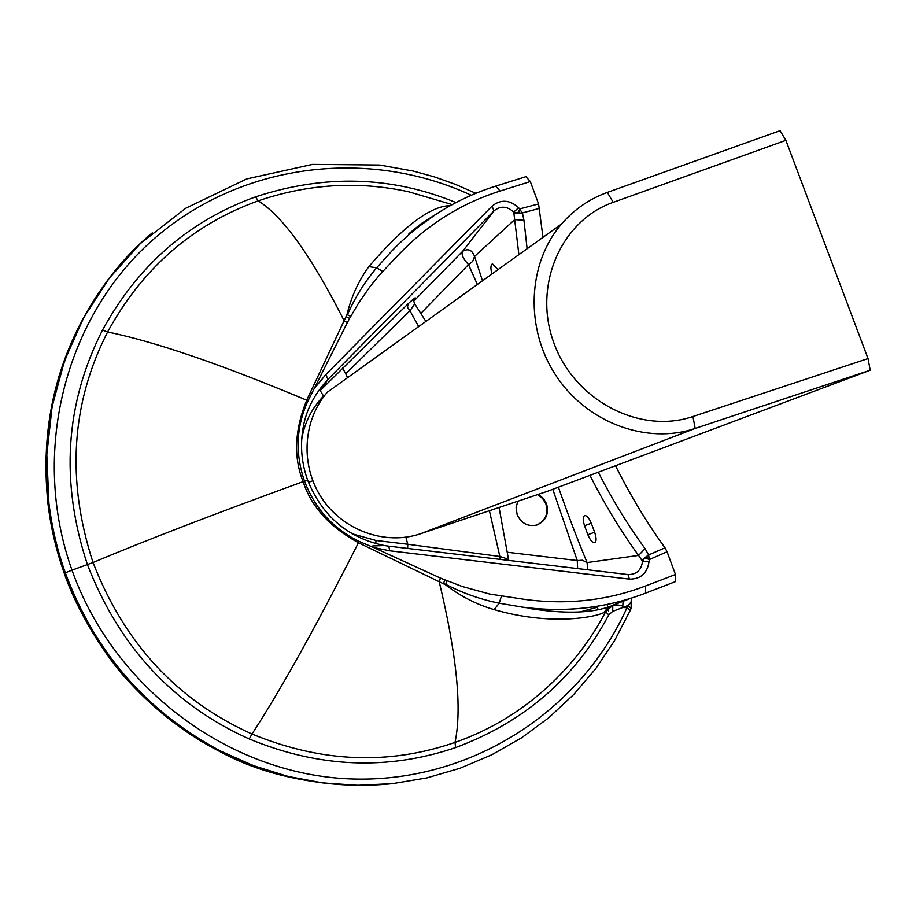 <?xml version="1.0" encoding="UTF-8"?>
<svg xmlns="http://www.w3.org/2000/svg" width="916" height="916" viewBox="0 0 916 916"><rect width="100%" height="100%" fill="white"/><g stroke="black" fill="none" stroke-linecap="round" stroke-linejoin="round"><path stroke-width="1.37" d="M577.63 568.584L577.252 560.546L552.772 489.304M517.769 501.224L516.097 507.762L517.139 514.563C521.284 523.437 527.879 526.918 536.925 524.994C545.925 520.986 549.142 513.922 546.566 503.811L543.268 498.258L538.242 494.377M615.506 465.763C630.712 495.968 647.211 523.311 665.005 547.791L648.597 554.947L645.104 548.638L638.567 555.417L587.099 562.561C577.824 540.451 568.264 515.33 558.394 487.197M587.648 569.775L587.099 562.561L582.427 560.249L577.252 560.546L507.601 552.279M536.822 525.028C545.455 520.826 548.489 513.83 545.913 504.052L542.593 498.499L537.532 494.617M584.568 525.727C582.794 520.322 582.794 516.956 584.568 515.639C586.835 515.365 589.125 517.998 591.415 523.54L594.759 532.608C596.545 538.093 596.522 541.448 594.69 542.684C592.4 542.856 590.122 540.2 587.877 534.726L584.568 525.727L591.301 523.219M527.112 248.728L523.952 220.298L514.735 219.611L474.557 256.446L482.492 280.788M497.96 269.67L492.465 263.819C490.575 264.999 490.415 268.377 491.984 273.964M342.595 367.98L345.721 373.797L409.956 310.742L407.448 307.318L408.158 303.746L320.188 390.571L328.134 379.224L494.01 210.852C500.525 205.631 507.109 206.043 513.75 212.088L517.506 213.21L520.048 208.814L538.574 203.924L542.993 237.336M388.922 546.188L627.998 574.572L629.384 579.118L389.701 550.791L388.819 546.176L384.457 545.547C347.874 537.978 322.272 516.212 307.65 480.236C301.456 462.763 299.979 445.165 303.196 427.394C306.162 410.013 314.474 393.949 328.134 379.224L325.707 374.747L491.995 206.169L494.01 210.852L462.58 251.373C468.087 248.156 472.084 249.85 474.557 256.446L472.656 261.449L468.523 264.61L477.35 284.475M518.891 254.637L513.75 212.088L518.616 207.68L522.395 212.924L517.506 213.21M627.998 574.572C636.517 574.595 641.36 570.176 642.54 561.29L649.078 561.29L649.444 559.516L667.077 551.775L665.005 547.791M675.47 574.481L645.654 585.942L645.585 593.133L675.527 581.591L675.47 574.481L667.077 551.775M413.746 301.146L462.58 251.373C461.16 254.385 463.141 258.793 468.523 264.61L420.913 313.318M523.952 220.298L522.395 212.924L539.616 208.344M645.104 548.638C628.239 525.647 612.621 500.17 598.274 472.232M589.938 475.358C604.812 504.636 621.025 531.326 638.567 555.417L642.54 561.29L644.635 557.878L649.444 559.516L648.597 554.947L644.635 557.878M418.704 326.588L409.956 310.742L414.742 303.894L413.643 301.055M345.721 373.808L347.553 377.69M320.188 390.571L323.554 396.078C311.703 408.376 304.421 422.837 301.707 439.474M407.666 548.409L407.757 544.253L376.007 540.474L352.076 533.776M489.396 510.716L499.85 556.481L407.757 544.264L405.88 537.2M471.259 195.257C367.408 147.041 238.962 163.151 151.816 240.782C64.784 318.321 30.159 452.973 71.986 570.164L65.322 572.809C57.239 550.001 51.765 526.769 48.903 503.09L47.987 503.983C40.052 428.585 55.716 360.114 94.978 298.547M605.682 611.751L608.774 614.888C575.569 677.691 524.524 721.923 455.63 747.582C387.651 770.654 318.86 767.78 249.255 738.972C173.239 704.908 119.298 646.799 87.444 564.645C60.09 481.908 65.105 403.75 102.478 330.161C137.927 265.354 188.936 220.916 255.518 196.871C324.676 174.177 391.498 176.067 455.973 202.55M392.163 783.672C332.886 789.661 275.727 778.806 220.687 751.109L253.572 765.707L287.693 776.333L322.569 782.882L357.698 785.31L392.632 783.615L426.89 777.89L460.038 768.238L491.652 754.853L521.353 737.941L548.787 717.755L573.645 694.591L595.64 668.783L614.544 640.662L630.151 610.594L627.013 607.686L622.685 607.548L627.987 605.51L627.013 607.686C579.714 712.854 468.385 784.165 348.595 778.818C228.92 773.562 113.927 688.328 71.986 570.164L93.031 562.516C66.284 480.339 71.139 403.487 107.607 331.981C142.358 268.274 192.566 224.557 258.209 200.844C308.383 183.807 358.637 180.807 408.983 191.868L452.183 204.577M450.214 205.665C430.726 205.86 403.601 226.195 368.85 266.636C358.648 280.605 351.343 296.612 346.946 314.669L306.7 400.212C294.574 430.119 293.372 457.267 303.116 481.633L304.49 481.14C315.012 508.643 333.206 528.738 359.049 541.413L373.625 547.516L389.701 550.791M368.85 266.636L376.659 267.804L391.899 250.961C421.452 220.252 455.985 198.68 495.499 186.234M436.188 214.104L408.925 233.695L421.268 223.619L436.554 213.863M538.574 203.924L530.318 181.563L500.033 191.078C461.412 203.283 427.68 224.409 398.838 254.43L380.094 274.331L370.11 286.468L358.786 302.772L349.58 318.425L346.488 316.833L346.946 314.669M382.716 271.445L376.659 267.804C364.717 281.899 354.973 297.528 347.427 314.715L350.714 316.398M604.354 612.312L604.194 612.38C596.305 617.006 551.295 626.212 494.125 609.621C476.892 604.652 460.634 596.327 445.348 584.683L358.431 542.753C329.657 526.952 311.211 506.571 303.116 481.633C213.886 514.139 143.858 541.104 93.031 562.516C124.381 643.375 177.361 700.545 251.992 734.014C321.047 762.513 388.716 765.318 455.012 742.418C521.112 719.449 574.801 670.81 605.694 611.728L613.09 605.098M611.602 605.785L630.322 598.457L623.109 601.24L622.685 607.548L612.69 611.384L612.781 605.293M494.125 609.621L499.22 603.209L522.2 607.102C565.401 612.758 606.495 608.121 645.505 593.167L645.608 585.954C607.48 600.53 567.313 605.029 525.12 599.453L489.602 594.037L462.282 586.526L440.562 578.145L373.625 547.516M607.709 607.262C588.988 613.331 562.825 613.72 529.219 608.464M631.399 598.114L631.101 602.041L627.987 605.51L631.147 608.373L630.197 610.491M608.774 614.888L612.69 611.384M444.901 579.988L443.562 583.24L445.348 584.683M501.407 596.167L499.22 603.209C480.637 599.465 462.798 593.167 445.68 584.328L447.111 580.87M604.194 612.38C608.361 605.774 614.235 603.587 621.792 605.808M255.518 196.871L258.209 200.844C282.895 216.268 311.589 256.343 344.29 321.035L347.416 322.501L308.028 400.842C296.166 426.524 294.986 453.294 304.49 481.14L307.65 480.236M530.318 181.563L525.944 176.696M631.181 608.281L631.101 602.041M499.678 559.332L499.85 556.493C505.392 558.039 508.369 559.344 508.758 560.409M675.527 581.591L645.585 593.133M455.63 747.582L455.012 742.418C462.156 708.927 456.855 655.226 439.108 581.317L440.562 578.145M384.457 545.547L372.789 545.925M622.903 601.32L622.662 600.713M618.907 602.854L618.689 601.766M420.662 225.073L414.078 229.24M598.171 609.667L597.255 607.205L580.389 611.877M595.743 607.755L596.522 606.381M595.892 607.697L596.659 606.358M608.625 611.464L607.125 604.446M692.931 416.528L695.175 428.448L870.2 370.224L547.447 491.297L420.444 533.788C385.281 545.684 343.019 530.582 321.642 497.96C300.116 465.442 302.715 420.261 327.344 392.208L561.542 224.008C574.195 209.421 589.457 198.898 607.342 192.417L780.054 130.69L785.882 140.343L868.024 358.591L692.931 416.528C640.089 434.619 574.813 400.75 554.02 343.328C532.482 286.17 560.752 220.584 613.216 202.344L785.882 140.343M420.444 533.788L695.175 428.448C646.364 444.913 586.561 422.551 555.749 375.262C524.719 328.134 527.536 263.361 561.542 224.008M870.2 370.224L868.024 358.591M622.239 601.572L622.605 600.724M629.384 579.118C640.845 579.152 647.406 573.21 649.078 561.29M408.158 303.746C415.108 297.311 417.066 296.131 414.032 300.208M520.62 209.707L518.548 213.256L514.048 213.153M649.295 558.462L645.402 557.157L642.105 560.374M312.791 480.797L308.44 482.354M375.778 543.669L376.007 540.474M64.338 573.542C94.016 652.753 145.598 711.961 219.107 751.166C186.486 734.403 156.876 711.721 130.278 683.141C105.718 657.734 76.944 610.857 64.349 573.53C56.311 550.917 50.861 527.753 47.998 504.063C50.861 527.753 56.323 550.905 64.349 573.53L64.36 573.599M152.251 232.904C76.142 296.028 35.678 404.769 48.903 503.01M220.687 751.109L220.653 751.097C146.663 711.755 94.886 652.318 65.322 572.809M219.096 751.166L219.13 751.177C256.423 771.696 301.501 783.054 354.355 785.252M102.478 330.161L107.607 331.981C155.308 341.783 221.672 364.534 306.7 400.212L308.028 400.842M249.255 738.972L251.992 734.014C280.788 689.851 316.26 626.097 358.431 542.753L359.049 541.413M349.58 318.425L347.416 322.501M325.707 374.747L315.39 387.159M491.995 206.169C500.731 199.15 509.605 199.654 518.616 207.68M623.155 601.217L613.125 605.087M495.693 186.143L500.079 191.066M594.61 532.219L587.877 534.726M617.464 603.415L617.247 602.133M613.216 202.344L607.342 192.417M414.891 304.123L425.906 321.424M475.839 193.322L455.504 184.402L434.619 176.96L413.253 171.052L379.693 165.029L312.516 164.388L246.759 178.918L185.673 208.276L140.285 243.667L109.29 278.166L83.814 317.463L64.555 360.652L52.098 406.727L46.808 454.611L48.903 503.09M220.653 751.097L219.13 751.166M612.254 605.453L611.407 605.888M605.613 607.903L610.399 606.312M610.88 606.094L608.567 607.949M526.231 176.582L495.808 186.108C456.134 198.6 421.475 220.229 391.83 251.007M508.655 560.214L499.071 507.487M521.891 607.159C565.172 612.827 606.392 608.155 645.551 593.156M499.689 557.191L500.938 559.481"/></g></svg>
